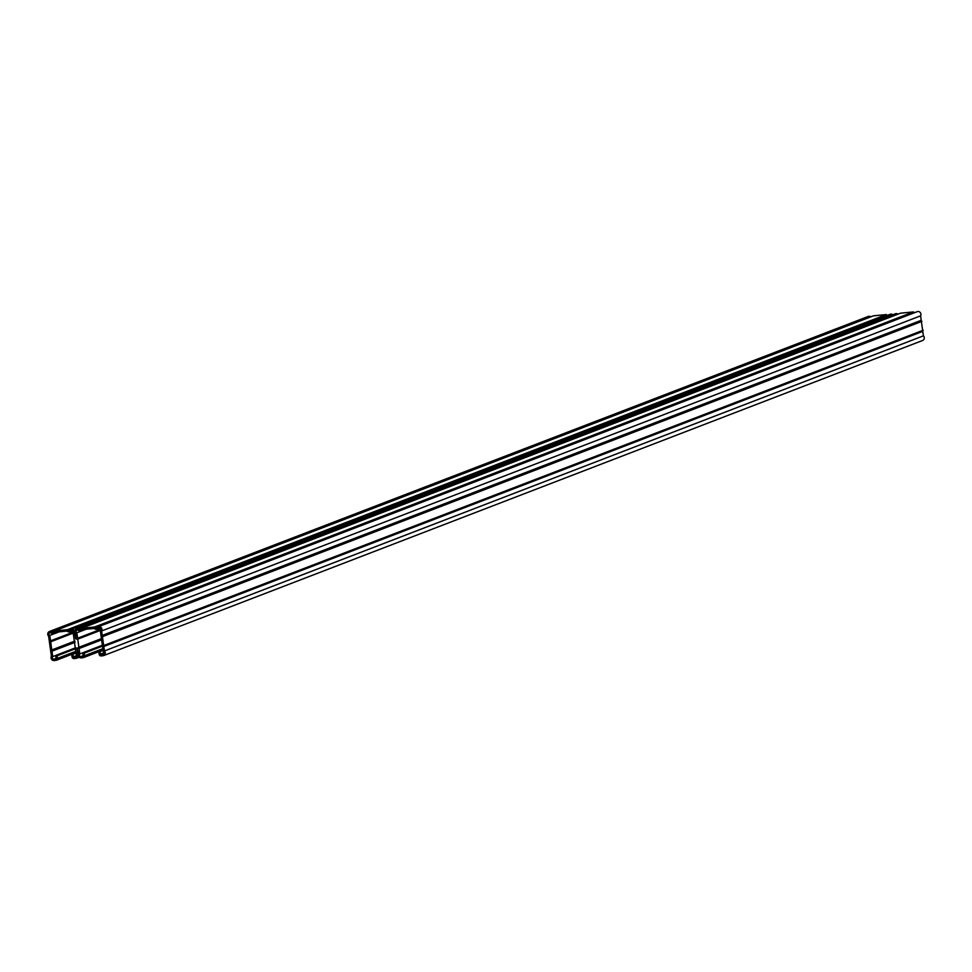 <?xml version="1.0" encoding="UTF-8"?>
<svg xmlns="http://www.w3.org/2000/svg" width="972" height="972" viewBox="0 0 972 972"><rect width="100%" height="100%" fill="white"/><g stroke="black" fill="none" stroke-linecap="round" stroke-linejoin="round"><path stroke-width="1.46" d="M51.71 631.861A2.005 1.835 -111 0 0 54.42 630.949L67.433 629.674A2.005 1.835 -111 0 0 70.312 630.038A2.843 2.6 69 0 1 74.868 631.788A2.843 2.6 69 0 1 78.805 629.2A2.005 1.835 -111 0 0 81.514 628.301L94.527 627.025A2.005 1.835 -111 0 0 97.407 627.377A2.843 2.6 69 0 1 101.623 630.949L104.441 650.961A2.843 2.6 69 0 1 103.056 655.723L101.076 655.918A1.823 1.665 69 0 1 99.156 654.29L98.792 651.714A0.68 0.62 69 0 1 99.326 650.985A0.68 0.62 69 0 1 100.043 651.592L100.408 654.168L102.874 654.375A1.47 1.349 -111 0 0 103.263 651.653L100.298 630.5A1.47 1.349 -111 0 0 98.828 628.009A1.47 1.349 -111 0 0 98.342 628.349A3.366 3.086 69 0 1 94.077 628.434L82.341 629.577A3.366 3.086 69 0 1 78.161 630.318A1.47 1.349 -111 0 0 76.095 631.399A1.47 1.349 -111 0 0 76.861 632.796L79.838 653.949A1.47 1.349 -111 0 0 80.98 656.525L83.057 656.307L82.96 653.269A0.68 0.62 69 0 1 83.483 652.528A0.68 0.62 69 0 1 84.2 653.148L84.564 655.711A1.823 1.665 69 0 1 83.155 657.667L81.162 657.862A2.843 2.6 69 0 1 78.173 655.322A2.843 2.6 69 0 1 75.962 658.372L73.981 658.566A1.823 1.665 69 0 1 72.062 656.938L71.697 654.375A0.68 0.62 69 0 1 72.232 653.634A0.68 0.62 69 0 1 72.949 654.241L73.313 656.817L75.78 657.036A1.47 1.349 -111 0 0 76.168 654.314L73.204 633.161A1.47 1.349 -111 0 0 71.734 630.67A1.47 1.349 -111 0 0 71.248 630.998A3.366 3.086 69 0 1 66.983 631.083L55.246 632.237A3.366 3.086 69 0 1 51.066 632.979A1.47 1.349 -111 0 0 49.001 634.06A1.47 1.349 -111 0 0 49.766 635.457L52.743 656.61A1.47 1.349 -111 0 0 53.885 659.174L55.963 658.955L55.854 655.918A0.68 0.62 69 0 1 56.388 655.189A0.68 0.62 69 0 1 57.105 655.796L57.47 658.372A1.823 1.665 69 0 1 56.06 660.328L54.068 660.523A2.843 2.6 69 0 1 51.407 656.161L48.6 636.15A2.843 2.6 69 0 1 51.71 631.861L870.669 316.75A2.843 2.6 -111 0 0 867.753 316.738M887.375 315.378A2.005 1.835 69 0 1 886.391 314.563L67.433 629.674M892.794 314.782A2.843 2.6 -111 0 0 889.647 314.588M894.848 314.078A2.843 2.6 69 0 1 897.776 314.09A2.005 1.835 -111 0 0 897.897 314.175M81.514 628.301L900.473 313.191L913.486 311.915L94.527 627.025M913.486 311.915A2.005 1.835 -111 0 0 914.47 312.717M916.742 311.939A2.843 2.6 69 0 1 920.593 315.839L101.623 630.949M86.229 629.2L76.861 632.796M59.134 631.861L49.766 635.457M56.072 655.322L52.743 656.61M75.075 642.31L51.978 651.191M74.905 641.058L51.249 650.159M73.252 633.1L50.094 642.018M73.617 631.982L50.532 640.864M78.465 653.184L77.347 653.621A2.843 2.6 69 0 1 78.173 655.322A2.843 2.6 69 0 1 78.513 653.5L77.14 647.996L77.347 653.621M77.687 648.761L76.715 649.138M83.167 652.674L79.838 653.949M102.169 639.649L79.084 648.543M101.999 638.41L78.343 647.51M100.347 630.451L77.201 639.357M100.724 629.334L77.626 638.215M920.593 315.839L923.4 335.85A2.843 2.6 69 0 1 922.647 340.467L103.688 655.578M923.4 335.85L104.441 650.961M922.768 331.367L103.81 646.477M923.206 330.225L104.235 645.335M921.954 321.355L102.996 636.466M921.213 320.323L102.254 635.433M75.695 633.489A2.843 2.6 69 0 1 74.868 631.788A2.843 2.6 69 0 1 74.528 633.61L75.901 639.114L75.695 633.489M76.278 637.656L75.16 638.094M75.476 633.246L74.528 633.61M886.391 314.563L873.378 315.839L54.42 630.949M897.776 314.09L78.805 629.2M103.093 650.414L100.043 651.592M99.411 627.936L98.342 628.349M102.57 646.076L84.2 653.148M75.998 653.075L72.949 654.241M72.317 630.585L71.248 630.998M75.476 648.737L57.105 655.796M75.755 651.337L57.47 658.372M56.194 658.287L53.885 659.174M76.399 656.793L75.78 657.036M76.897 656.039L73.787 657.23M76.922 655.432L73.313 656.817M102.85 648.676L84.564 655.711M83.288 655.638L80.98 656.525M103.494 654.144L102.874 654.375M103.992 653.378L100.894 654.569M104.016 652.771L100.408 654.168M97.249 629.103L99.909 628.082M80.955 630.707L84.406 629.382M70.142 631.764L72.803 630.743M53.861 633.355L57.312 632.031M49.353 631.533L868.312 316.422M56.461 660.231L71.697 654.363M56.242 655.225L75.828 647.68M72.074 653.67L75.877 652.212M76.594 658.226L79.206 657.218M83.556 657.582L98.792 651.714M83.337 652.564L102.923 645.031M99.18 651.021L102.971 649.551M98.342 626.733L917.301 311.623M76.448 628.884L895.406 313.774M71.248 629.394L890.206 314.284"/></g></svg>
